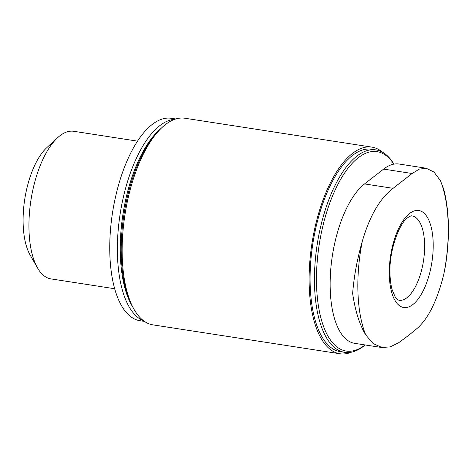 <?xml version="1.0" encoding="UTF-8"?>
<svg xmlns="http://www.w3.org/2000/svg" width="472" height="472" viewBox="0 0 472 472"><rect width="100%" height="100%" fill="white"/><g stroke="black" fill="none" stroke-linecap="round" stroke-linejoin="round"><path stroke-width="0.71" d="M398.751 342.678L390.179 346.902L381.948 347.463L373.146 343.569L365.694 334.872A101.02 43.011 -81.2 0 1 362.266 241.416C369.682 215.946 379.96 198.252 393.087 188.334L412.133 173.507L419.36 169.082L426.381 168.327L433.957 172.032L440.423 180.575A101.02 43.011 -81.2 0 1 443.851 274.031C437.532 299.673 428.847 317.615 417.797 327.857L408.687 335.332L398.751 342.678M412.917 304.505A49.07 20.892 -81.2 0 1 391.447 250.998A49.07 20.892 -81.2 0 1 429.384 221.468A49.07 20.892 -81.2 0 1 412.917 304.505M362.266 241.416C357.186 259.11 353.976 276.462 352.637 293.466C355.233 310.954 359.587 324.76 365.694 334.872M443.851 274.031L445.603 265.087C449.922 236.472 449.326 211.267 443.798 189.478M443.816 189.473L440.423 180.575M426.393 168.25L399.135 164.038A83.208 35.429 98.8 0 0 383.6 169.1L364.555 183.921A83.208 35.429 98.8 0 0 330.483 273.117A83.208 35.429 98.8 0 0 354.678 343.333L381.936 347.545M114.702 288.74L50.964 278.893A74.676 31.795 -81.2 0 1 37.518 267.925L30.167 255.104A61.584 26.22 -81.2 0 1 24.745 199.278A61.584 26.22 -81.2 0 1 46.763 147.695L57.637 137.688A74.676 31.795 -81.2 0 1 73.768 131.293L137.505 141.14M365.045 344.932A100.902 42.964 -81.2 0 1 319.355 243.7A100.902 42.964 -81.2 0 1 393.825 164.138M365.192 344.955A102.412 43.607 -81.2 0 1 363.776 346.1A102.412 43.607 -81.2 0 1 344.66 352.33A102.412 43.607 -81.2 0 1 317.202 244.461A102.412 43.607 -81.2 0 1 375.93 149.907A102.412 43.607 -81.2 0 1 393.89 164.126M344.66 352.33L340.282 351.652A102.412 43.607 -81.2 0 1 312.83 243.788A102.412 43.607 -81.2 0 1 371.558 149.229L375.93 149.907M351.599 352.124A104.548 44.515 -81.2 0 1 339.958 353.764A104.548 44.515 -81.2 0 1 311.927 243.646A104.548 44.515 -81.2 0 1 371.883 147.122A104.548 44.515 -81.2 0 1 382.485 152.196M339.958 353.764L152.987 324.878A104.548 44.515 -81.2 0 1 124.956 214.76A104.548 44.515 -81.2 0 1 184.912 118.236L371.883 147.122M133.57 308.458A102.412 43.607 -81.2 0 1 132.962 307.437A102.412 43.607 -81.2 0 1 123.947 214.607A102.412 43.607 -81.2 0 1 160.557 128.826A102.412 43.607 -81.2 0 1 161.442 128.03M132.962 307.437L131.765 305.343A100.276 42.698 -81.2 0 1 122.938 214.447A100.276 42.698 -81.2 0 1 158.787 130.455L160.557 128.826M143.689 320.842A102.412 43.607 -81.2 0 1 120.13 214.017A102.412 43.607 -81.2 0 1 174.829 119.28M144.467 321.402L139.954 320.706A102.412 43.607 -81.2 0 1 112.501 212.837A102.412 43.607 -81.2 0 1 171.23 118.283L175.743 118.979M37.518 267.925A74.676 31.795 -81.2 0 1 30.94 200.234A74.676 31.795 -81.2 0 1 57.637 137.688M406.976 297.685A42.669 18.166 -81.2 0 1 399.011 300.275L397.678 299.708L395.2 296.953L392.185 289.873C390.722 284.828 389.984 278.692 389.961 271.465C389.424 249.682 399.483 223.227 407.507 217.869C409.849 216.2 411.36 215.556 412.038 215.934A42.669 18.166 -81.2 0 1 424.452 251.942A42.669 18.166 -81.2 0 1 406.976 297.685M364.555 183.921L393.087 188.334M383.6 169.1L412.133 173.507"/></g></svg>
